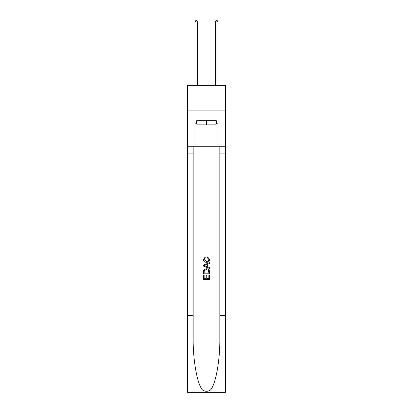 <?xml version="1.0" encoding="UTF-8"?>
<svg xmlns="http://www.w3.org/2000/svg" width="413" height="413" viewBox="0 0 413 413"><rect width="100%" height="100%" fill="white"/><g stroke="black" fill="none" stroke-linecap="round" stroke-linejoin="round"><path stroke-width="0.62" d="M225.431 110.916L225.431 85.331L187.569 85.331L187.569 110.916L225.431 110.916L225.431 146.734L218.012 146.734L218.012 123.807L216.376 123.807L216.376 120.741L196.624 120.741L196.624 123.807L196.929 123.807M216.071 120.741L216.071 124.834L196.929 124.834L196.929 120.741M206.5 120.741L206.5 124.834M208.859 274.986L208.859 278.61L206.732 278.61L208.859 278.61L208.859 274.986L209.567 274.986L209.567 279.472L203.428 279.472L203.428 275.146L203.428 279.472M206.025 275.378L206.025 278.61L204.136 278.61L206.025 278.61L206.025 275.378L206.732 275.378L206.732 278.61M203.955 269.73L203.516 270.623L203.955 269.73L206.464 268.77C208.426 268.76 209.463 269.704 209.567 271.604L209.567 273.804L203.428 273.804L203.428 271.708L203.428 273.804M207.6 256.958L207.398 257.826L207.6 256.958L209.644 259.467C209.479 261.352 208.415 262.301 206.454 262.312L206.454 262.312C204.564 262.27 203.532 261.331 203.351 259.483L205.132 257.118L205.318 257.98L204.058 259.524L206.448 261.444C207.884 261.522 208.715 260.887 208.937 259.55L207.398 257.826M210.46 390.017L225.431 390.017L225.431 392.35L187.569 392.35L187.569 315.594L193.17 315.594L193.17 338.412C192.897 360.224 197.321 384.591 202.54 390.017C205.178 391.7 207.816 391.7 210.46 390.017C215.679 384.591 220.103 360.224 219.83 338.412L219.83 146.734M203.428 265.089L203.428 266.07L209.567 268.507L203.428 266.07L203.428 265.089L209.567 262.653L203.428 265.089M219.83 315.594L225.431 315.594L225.431 146.734M187.569 315.594L187.569 110.916M193.17 146.734L193.17 315.594M225.431 390.017L225.431 315.594M187.569 146.734L194.988 146.734L194.988 123.807L196.624 123.807M194.988 146.734L218.012 146.734M216.071 123.807L216.376 123.807M209.567 262.653L209.567 263.571L207.677 264.268L207.677 266.886L209.567 267.588L209.567 268.507M205.271 265.998L206.97 266.628L206.97 264.532L204.136 265.58L205.271 265.998M206.97 264.532L206.97 266.628M203.428 271.708L203.516 270.623M208.426 270.226L208.859 272.941L208.426 270.226L206.448 269.632L204.265 270.68L204.136 272.941L208.859 272.941L204.136 272.941M203.428 275.146L204.136 275.146L204.136 278.61M197.543 85.331L197.543 21.982L194.988 21.982L194.988 85.331M194.988 21.982L195.757 20.65L196.779 20.65L197.543 21.982M218.012 85.331L218.012 21.982L215.457 21.982L215.457 85.331M215.457 21.982L216.221 20.65L217.243 20.65L218.012 21.982M219.83 153.899L225.431 153.899M193.17 153.899L187.569 153.899M187.569 390.017L202.54 390.017"/></g></svg>
